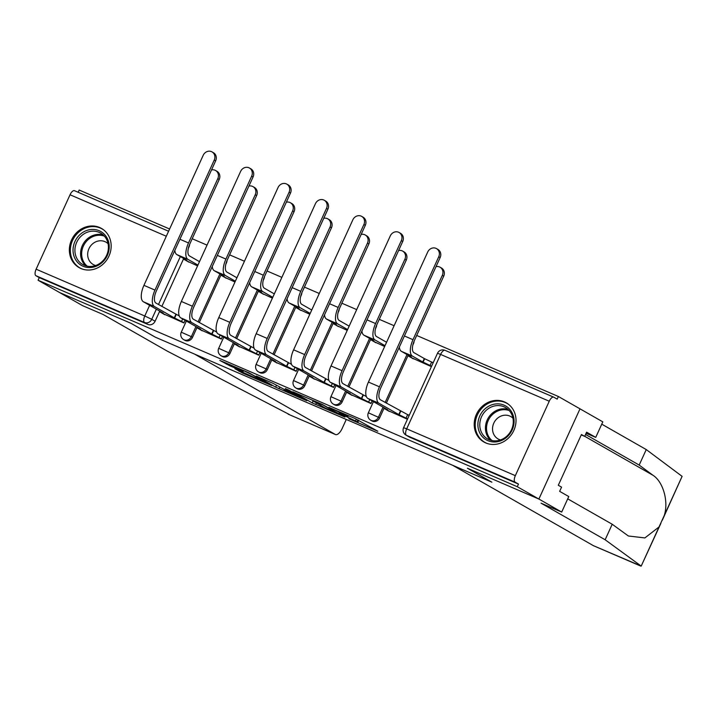 <?xml version="1.0" encoding="UTF-8"?>
<svg xmlns="http://www.w3.org/2000/svg" width="718" height="718" viewBox="0 0 718 718"><rect width="100%" height="100%" fill="white"/><g stroke="black" fill="none" stroke-linecap="round" stroke-linejoin="round"><path stroke-width="1.08" d="M348.876 418.756L377.803 431.231L354.961 418.495L328.889 407.321L345.627 415.157L347.961 416.593L338.959 413.092L357.133 421.726L348.876 418.756M225.784 264.368L226.439 262.932A5.789 5.214 -60.3 0 0 227.005 260.625M263.201 280.487L263.856 279.051A5.789 5.214 -60.3 0 0 264.421 276.744M300.618 296.615L301.273 295.17A5.789 5.214 -60.3 0 0 301.829 292.863M338.034 312.734L338.69 311.289A5.789 5.214 -60.3 0 0 339.246 308.991M375.451 328.853L376.106 327.408A5.789 5.214 -60.3 0 0 376.663 325.11M412.868 344.972L413.523 343.527A5.789 5.214 -60.3 0 0 414.08 341.229M485.772 442.934A22.563 20.346 -60.3 0 0 513.325 431.509A22.563 20.346 -60.3 0 0 506.307 402.834A22.563 20.346 -60.3 0 0 504.467 401.909A22.563 20.346 -60.3 0 0 476.905 413.335A22.563 20.346 -60.3 0 0 483.932 442.019A22.563 20.346 -60.3 0 0 485.772 442.934M80.91 268.514A22.563 20.346 -60.3 0 0 108.472 257.08A22.563 20.346 -60.3 0 0 101.444 228.405A22.563 20.346 -60.3 0 0 99.605 227.489A22.563 20.346 -60.3 0 0 72.051 238.914A22.563 20.346 -60.3 0 0 79.07 267.59A22.563 20.346 -60.3 0 0 80.91 268.514M234.93 368.711L242.442 373.001L271.745 385.539L248.904 372.795L219.834 360.427L229.76 365.758L243.169 371.448L239.094 369.007L244.623 371.17L252.305 374.877L265.552 382.523L234.93 368.711M567.723 498.848L612.212 524.248L605.148 539.765L541.067 503.183L561.691 512.069L568.764 496.551L559.645 491.345L561.557 487.136L558.299 485.278L581.436 434.516L584.694 436.382L586.606 432.173L595.734 437.379L602.806 421.861L580 408.838L538.886 499.046L467.418 468.253L491.633 482.083L155.375 337.209L131.152 323.378L59.684 292.585L38.072 280.244L517.274 486.705L518.477 484.076L515.111 482.155L406.46 435.341A5.789 5.214 119.7 0 1 405.984 435.108L409.35 437.029A5.789 5.214 119.7 0 0 409.825 437.262L406.46 435.341A5.789 2.486 113.3 0 1 406.684 428.843L515.336 475.657A5.789 2.486 113.3 0 0 515.111 482.155M515.336 475.657L549.252 401.227A5.789 2.486 113.3 0 1 553.713 397.153A5.789 2.486 113.3 0 1 553.82 397.207L557.186 399.136L558.389 396.507L580 408.838L538.886 499.046L517.274 486.705M312.24 402.924L344.963 417.086L322.122 404.342L292.827 391.804L312.24 402.924L313.084 401.075M306.837 400.743L275.631 387.155L256.218 376.035L273.046 383.349L284.247 389.416L293.653 393.383L285.315 388.591L288.618 390.009L306.954 400.482M189.588 244.506A5.789 5.214 119.7 0 1 189.031 246.812L188.367 248.249M183.7 258.498L161.846 306.451M159.728 311.091L155.106 321.233L151.74 319.313A5.789 5.214 119.7 0 1 144.551 322.508L35.9 275.694A5.789 2.486 -66.7 0 1 36.124 269.196L70.041 194.766A5.789 2.486 -66.7 0 1 74.501 190.692A5.789 2.486 -66.7 0 1 74.609 190.746L168.595 231.241L74.501 190.692M558.389 396.507L416.691 335.459M394.11 325.73L379.284 319.339M356.693 309.602L341.867 303.22M319.277 293.483L304.45 287.101M281.86 277.363L267.033 270.973M244.443 261.244L229.616 254.854M207.026 245.125L192.2 238.735M169.619 229.006L79.177 190.046L78.163 192.271M38.072 280.244L39.266 277.615L35.9 275.694M410.893 357.483L431.41 366.647M386.921 410.077L407.438 419.249M349.504 393.958L370.964 403.534L372.157 400.922M373.477 341.364L384.642 346.498M312.088 377.839L333.556 387.415L334.741 384.803M336.06 325.245L347.225 330.379M274.68 361.719L296.139 371.296L297.324 368.684M298.643 309.117L309.808 314.26M237.263 345.6L258.722 355.177L259.907 352.565M261.226 292.998L272.391 298.141M199.846 329.481L221.306 339.058L222.49 336.446M223.819 276.879L234.974 282.021M162.43 313.362L183.889 322.938L185.082 320.327M221.117 274.617L199.263 322.57M197.145 327.211L192.523 337.352L191.329 336.67A5.789 5.214 119.7 0 1 183.664 339.632L184.858 340.314A5.789 5.214 -60.3 0 0 192.523 337.352M258.534 290.736L236.68 338.69M234.562 343.339L229.939 353.471L228.746 352.789A5.789 5.214 119.7 0 1 221.081 355.751L222.275 356.433A5.789 5.214 -60.3 0 0 229.939 353.471M295.951 306.855L274.096 354.809M271.978 359.458L267.356 369.591L266.163 368.908A5.789 5.214 119.7 0 1 258.498 371.87L259.692 372.552A5.789 5.214 -60.3 0 0 267.356 369.591M333.358 322.974L311.513 370.928M309.395 375.577L304.773 385.71L303.579 385.027A5.789 5.214 119.7 0 1 295.915 387.989L297.108 388.671A5.789 5.214 -60.3 0 0 304.773 385.71M370.775 339.093L348.93 387.047M346.812 391.696L342.19 401.829L340.996 401.147A5.789 5.214 119.7 0 1 333.331 404.108L334.525 404.79A5.789 5.214 -60.3 0 0 342.19 401.829M408.192 355.222L386.338 403.166M384.22 407.815L379.607 417.957L378.413 417.275A5.789 5.214 119.7 0 1 370.748 420.227L371.942 420.91A5.789 5.214 -60.3 0 0 379.607 417.957M433.205 362.707L431.662 362.043M409.233 415.3L407.698 414.636M186.402 260.76L197.558 265.902M39.266 277.615L147.917 324.428A5.789 5.214 -60.3 0 0 155.106 321.233M518.477 484.076L409.825 437.262M339.363 414.546L323.414 405.212L312.752 400.788L325.003 407.887L339.363 414.546M288.896 392.405L302.107 398.266L293.626 393.661L284.22 389.694L288.896 392.405M440.08 267.222L441.489 268.029A6.65 5.995 119.7 0 1 443.706 276.179L414.403 340.485A10.851 4.667 113.3 0 0 413.981 352.673L424.302 358.56L422.74 361.98L412.428 356.092A14.611 6.282 -66.7 0 1 412.994 339.677L442.297 275.38A6.65 5.995 -60.3 0 0 440.08 267.222A6.65 5.995 -60.3 0 0 436.005 266.647M424.302 358.56L431.626 362.025L430.073 365.444L422.74 361.98M431.572 366.297L430.073 365.444M411.369 357.034L401.389 351.335A14.611 6.282 -66.7 0 1 399.343 347.117M411.351 357.07L408.255 355.913L413.254 358.829M433.125 362.877L431.626 362.025M438.734 256.775A6.65 5.995 -60.3 0 0 436.517 248.616A6.65 5.995 -60.3 0 0 427.704 252.018L368.433 382.066L379.463 386.814L438.734 256.775L440.143 257.574L380.881 387.621A10.851 4.667 113.3 0 0 380.459 399.809L409.152 415.471M436.517 248.616L437.926 249.424A6.65 5.995 119.7 0 1 440.143 257.574M400.33 411.154L398.777 414.573L378.898 403.229A14.611 6.282 -66.7 0 1 379.463 386.814M407.6 418.89L398.777 414.573M389.282 411.423L384.292 408.506L387.738 409.825L367.867 398.472A14.611 6.282 -66.7 0 1 368.433 382.066M385.019 345.681L375.011 339.964A14.611 6.282 -66.7 0 1 375.577 323.558L404.88 259.261A6.65 5.995 -60.3 0 0 402.663 251.103A6.65 5.995 -60.3 0 0 398.598 250.528M402.663 251.103L404.072 251.91A6.65 5.995 119.7 0 1 406.289 260.06L376.986 324.365A10.851 4.667 113.3 0 0 376.564 336.554L386.571 342.262M373.952 340.906L363.981 335.216A14.611 6.282 -66.7 0 1 361.926 330.998M373.934 340.951L370.838 339.793L375.837 342.71M347.602 329.562L337.595 323.845A14.611 6.282 -66.7 0 1 338.16 307.439L367.463 243.133A6.65 5.995 -60.3 0 0 365.247 234.983A6.65 5.995 -60.3 0 0 361.181 234.409M365.247 234.983L366.656 235.791A6.65 5.995 119.7 0 1 368.881 243.941L339.578 308.246A10.851 4.667 113.3 0 0 339.156 320.425L349.154 326.143M336.536 324.787L326.564 319.097A14.611 6.282 -66.7 0 1 324.509 314.87M336.518 324.832L333.43 323.674L338.42 326.591M593.723 545.806A8.679 3.734 -66.7 0 1 593.562 545.743A8.679 3.734 -66.7 0 1 593.4 545.662L641.201 566.089L660.91 523.269M605.148 539.765L641.201 566.089L664.258 515.497C668.808 501.738 663.208 481.733 653.012 475.298L639.182 465.076L585.565 434.462M612.212 524.248L628.385 535.996L644.881 537.926L659.043 526.949M561.691 512.069L538.886 499.046L467.651 468.351L491.875 482.182L452.537 465.237L593.4 545.662M586.121 433.241L595.734 437.379M662.292 520.254L682.1 476.348L646.254 449.567L639.182 465.076M646.254 449.567L601.756 424.159M581.257 434.902L584.694 436.382M289.291 414.474L167.186 351.075L103.114 314.493L82.489 305.608L59.684 292.585L130.909 323.279L155.133 337.101L194.47 354.046L335.324 434.48A8.679 3.734 113.3 0 0 335.486 434.552A8.679 3.734 113.3 0 0 342.181 428.449L346.273 419.456M335.486 434.552L288.223 414.196L335.324 434.48M512.176 429.894A19.53 17.609 119.7 0 1 487.899 440.672A19.53 17.609 119.7 0 1 479.795 415.946A19.53 17.609 119.7 0 1 504.072 405.167A19.53 17.609 119.7 0 1 512.176 429.894M481.536 416.772A18.076 16.308 -60.3 0 0 487.567 438.931A18.076 16.308 -60.3 0 0 511.521 429.687A18.076 16.308 -60.3 0 0 505.49 407.528A18.076 16.308 -60.3 0 0 481.536 416.772M512.948 418.163A12.87 11.605 -60.3 0 0 510.839 416.575A12.87 11.605 -60.3 0 0 493.787 423.162A12.87 11.605 -60.3 0 0 498.077 438.94A12.87 11.605 -60.3 0 0 500.509 439.946M508.9 404.62A22.42 20.212 -60.3 0 0 507.105 403.453A22.42 20.212 -60.3 0 0 477.398 414.914A22.42 20.212 -60.3 0 0 484.865 442.387A22.42 20.212 -60.3 0 0 486.795 443.347M107.314 255.464A19.53 17.609 119.7 0 1 83.037 266.243A19.53 17.609 119.7 0 1 74.941 241.517A19.53 17.609 119.7 0 1 99.219 230.738A19.53 17.609 119.7 0 1 107.314 255.464M76.682 242.343A18.076 16.308 -60.3 0 0 82.705 264.502A18.076 16.308 -60.3 0 0 106.659 255.258A18.076 16.308 -60.3 0 0 100.637 233.099A18.076 16.308 -60.3 0 0 76.682 242.343M108.086 243.734A12.87 11.605 -60.3 0 0 105.986 242.154A12.87 11.605 -60.3 0 0 88.924 248.733A12.87 11.605 -60.3 0 0 93.214 264.511A12.87 11.605 -60.3 0 0 95.647 265.516M104.047 230.2A22.42 20.212 -60.3 0 0 102.243 229.024A22.42 20.212 -60.3 0 0 72.536 240.485A22.42 20.212 -60.3 0 0 80.012 267.967A22.42 20.212 -60.3 0 0 81.933 268.918M401.317 240.647A6.65 5.995 -60.3 0 0 399.1 232.497A6.65 5.995 -60.3 0 0 390.287 235.899L331.016 365.947L342.055 370.694L401.317 240.647L402.726 241.454L343.464 371.502A10.851 4.667 113.3 0 0 343.042 383.69L366.342 396.56M399.1 232.497L400.509 233.305A6.65 5.995 119.7 0 1 402.726 241.454M362.913 395.035L361.36 398.454L341.481 387.11A14.611 6.282 -66.7 0 1 342.055 370.694M371.08 403.283L361.36 398.454M351.865 395.304L346.875 392.387L350.321 393.706L330.451 382.353A14.611 6.282 -66.7 0 1 331.016 365.947M363.9 224.528A6.65 5.995 -60.3 0 0 361.684 216.378A6.65 5.995 -60.3 0 0 352.87 219.78L293.599 349.819L304.638 354.575L363.9 224.528L365.309 225.335L306.048 355.383A10.851 4.667 113.3 0 0 305.626 367.571L328.925 380.441M361.684 216.378L363.093 217.186A6.65 5.995 119.7 0 1 365.309 225.335M325.496 378.916L323.944 382.335L304.064 370.991A14.611 6.282 -66.7 0 1 304.638 354.575M333.664 387.164L323.944 382.335M314.448 379.185L309.458 376.268L312.913 377.578L293.034 366.234A14.611 6.282 -66.7 0 1 293.599 349.819M310.185 313.443L300.178 307.726A14.611 6.282 -66.7 0 1 300.743 291.32L330.047 227.014A6.65 5.995 -60.3 0 0 327.83 218.864A6.65 5.995 -60.3 0 0 323.764 218.29M327.83 218.864L329.248 219.672A6.65 5.995 119.7 0 1 331.465 227.821L302.161 292.118A10.851 4.667 113.3 0 0 301.739 304.306L311.738 310.023M299.119 308.668L289.148 302.978A14.611 6.282 -66.7 0 1 287.092 298.751M299.101 308.713L296.013 307.555L301.004 310.472M272.768 297.324L262.761 291.607A14.611 6.282 -66.7 0 1 263.335 275.2L292.63 210.895A6.65 5.995 -60.3 0 0 290.413 202.745A6.65 5.995 -60.3 0 0 286.347 202.171M290.413 202.745L291.831 203.544A6.65 5.995 119.7 0 1 294.048 211.702L264.745 275.999A10.851 4.667 113.3 0 0 264.323 288.187L274.33 293.904M261.702 292.549L251.731 286.859A14.611 6.282 -66.7 0 1 249.676 282.632M261.684 292.594L258.597 291.427L263.587 294.344M235.351 281.205L225.344 275.488A14.611 6.282 -66.7 0 1 225.919 259.072L255.222 194.775A6.65 5.995 -60.3 0 0 253.005 186.626A6.65 5.995 -60.3 0 0 248.931 186.052M253.005 186.626L254.414 187.425A6.65 5.995 119.7 0 1 256.631 195.583L227.328 259.88A10.851 4.667 113.3 0 0 226.906 272.068L236.913 277.785M224.294 276.43L214.314 270.731A14.611 6.282 -66.7 0 1 212.259 266.513M224.276 276.475L221.18 275.308L226.17 278.225M326.484 208.408A6.65 5.995 -60.3 0 0 324.267 200.259A6.65 5.995 -60.3 0 0 315.453 203.661L256.191 333.699L267.222 338.456L326.484 208.408L327.893 209.216L268.631 339.264A10.851 4.667 113.3 0 0 268.209 351.452L291.508 364.322M324.267 200.259L325.676 201.058A6.65 5.995 119.7 0 1 327.893 209.216M288.089 362.796L286.527 366.216L266.656 354.871A14.611 6.282 -66.7 0 1 267.222 338.456M296.247 371.044L286.527 366.216M277.031 363.066L272.041 360.149L275.497 361.459L255.617 350.115A14.611 6.282 -66.7 0 1 256.191 333.699M289.067 192.289A6.65 5.995 -60.3 0 0 286.85 184.14A6.65 5.995 -60.3 0 0 278.037 187.542L218.775 317.58L229.805 322.337L289.067 192.289L290.485 193.097L231.214 323.145A10.851 4.667 113.3 0 0 230.792 335.333L254.091 348.203M286.85 184.14L288.268 184.939A6.65 5.995 119.7 0 1 290.485 193.097M250.672 346.677L249.11 350.097L229.239 338.752A14.611 6.282 -66.7 0 1 229.805 322.337M258.83 354.925L249.11 350.097M239.615 346.947L234.624 344.03L238.08 345.34L218.2 333.996A14.611 6.282 -66.7 0 1 218.775 317.58M251.65 176.17A6.65 5.995 -60.3 0 0 249.433 168.012A6.65 5.995 -60.3 0 0 240.62 171.414L181.358 301.461L192.388 306.218L251.65 176.17L253.068 176.978L193.797 307.026A10.851 4.667 113.3 0 0 193.375 319.205L216.674 332.084M249.433 168.012L250.851 168.82A6.65 5.995 119.7 0 1 253.068 176.978M213.255 330.558L211.693 333.978L191.823 322.624A14.611 6.282 -66.7 0 1 192.388 306.218M221.422 338.806L211.693 333.978M202.207 330.827L197.208 327.911L200.663 329.221L180.792 317.877A14.611 6.282 -66.7 0 1 181.358 301.461M197.935 265.077L187.928 259.369A14.611 6.282 -66.7 0 1 188.502 242.953L217.805 178.656A6.65 5.995 -60.3 0 0 215.588 170.498A6.65 5.995 -60.3 0 0 211.514 169.933M215.588 170.498L216.998 171.306A6.65 5.995 119.7 0 1 219.214 179.464L189.911 243.761A10.851 4.667 113.3 0 0 189.489 255.949L199.496 261.657M186.877 260.311L176.897 254.612A14.611 6.282 -66.7 0 1 174.842 250.394M186.859 260.347L183.763 259.189L188.753 262.106M214.242 160.051A6.65 5.995 -60.3 0 0 212.016 151.893A6.65 5.995 -60.3 0 0 203.203 155.294L143.941 285.342L154.971 290.099L214.242 160.051L215.651 160.859L156.38 290.898A10.851 4.667 113.3 0 0 155.968 303.086L179.258 315.965M212.016 151.893L213.434 152.701A6.65 5.995 119.7 0 1 215.651 160.859M175.838 314.439L174.277 317.859L154.406 306.505A14.611 6.282 -66.7 0 1 154.971 290.099M184.005 322.687L174.277 317.859M164.79 314.708L159.791 311.791L163.246 313.102L143.376 301.757A14.611 6.282 -66.7 0 1 143.941 285.342M180.335 256.577L158.481 304.531M156.362 309.171L151.74 319.313L144.776 316.001L149.64 305.329M166.316 236.249L70.041 194.766M36.124 269.196L144.776 316.001A5.789 2.486 113.3 0 0 144.551 322.508L147.917 324.428M549.252 401.227L440.601 354.423L406.684 428.843L403.588 427.686A5.789 5.789 0 0 0 405.984 435.108M219.923 273.935L198.069 321.888M195.951 326.528L191.329 336.67L181.268 332.201A5.789 5.789 0 0 0 183.664 339.632M257.34 290.054L235.486 338.007M233.368 342.657L228.746 352.789L218.685 348.329A5.789 5.789 0 0 0 221.081 355.751M294.748 306.173L272.903 354.127M270.785 358.776L266.163 368.908L256.102 364.448A5.789 5.789 0 0 0 258.498 371.87M332.165 322.292L310.32 370.246M308.201 374.895L303.579 385.027L293.518 380.567A5.789 5.789 0 0 0 295.915 387.989M369.582 338.411L347.727 386.365M345.618 391.014L340.996 401.147L330.935 396.686A5.789 5.789 0 0 0 333.331 404.108M406.998 354.539L385.144 402.484M383.026 407.133L378.413 417.275L368.352 412.805A5.789 5.789 0 0 0 370.748 420.227M553.713 397.153L445.061 350.348A5.789 5.789 0 0 0 437.504 353.256L440.601 354.423A5.789 2.486 -66.7 0 1 445.061 350.348A5.789 2.486 -66.7 0 1 445.169 350.402L553.596 397.117M357.977 419.895L357.133 421.726M356.316 419.097L355.536 420.82M347.566 415.309L347.225 416.072M345.888 414.582L345.627 415.157M316.387 402.96L315.66 404.548M279.778 387.19L279.051 388.779M276.475 385.306L275.631 387.155M293.913 393.033L293.626 393.661M230.218 364.753L229.76 365.758M226.744 363.254L226.341 364.134M242.846 372.121L242.442 373.001M239.372 370.623L239.022 371.377M443.706 276.179L442.297 275.38M424.661 358.713L423.099 362.132M412.428 356.092L401.389 351.335M412.994 339.677L404.413 335.979M399.136 414.735L400.689 411.315M367.867 398.472L378.898 403.229M406.101 418.038L407.662 414.618M406.289 260.06L404.88 259.261M375.011 339.964L363.981 335.216M375.577 323.558L366.997 319.86M368.881 243.941L367.463 243.133M337.595 323.845L326.564 319.097M338.16 307.439L329.58 303.741M664.258 515.497L682.1 476.348M584.721 436.302L653.012 475.298M490.574 440.233A18.076 16.308 119.7 0 1 487.199 420.003A18.076 16.308 119.7 0 1 508.138 409.457M509.241 410.579A17.483 15.769 -60.3 0 0 488.222 420.524A17.483 15.769 -60.3 0 0 492.099 440.61M85.72 265.804A18.076 16.308 119.7 0 1 82.337 245.574A18.076 16.308 119.7 0 1 103.284 235.037M104.388 236.15A17.483 15.769 -60.3 0 0 83.369 246.094A17.483 15.769 -60.3 0 0 87.237 266.181M361.719 398.607L363.272 395.196M330.451 382.353L341.481 387.11M368.684 401.918L369.761 399.558M324.303 382.488L325.864 379.068M293.034 366.234L304.064 370.991M331.267 385.799L332.344 383.439M331.465 227.821L330.047 227.014M300.178 307.726L289.148 302.978M300.743 291.32L292.163 287.622M294.048 211.702L292.63 210.895M262.761 291.607L251.731 286.859M263.335 275.2L254.755 271.503M256.631 195.583L255.222 194.775M225.344 275.488L214.314 270.731M225.919 259.072L217.339 255.384M286.886 366.368L288.448 362.949M255.617 350.115L266.656 354.871M293.859 369.68L294.927 367.32M249.469 350.249L251.031 346.83M218.2 333.996L229.239 338.752M256.443 353.561L257.511 351.201M212.052 334.13L213.614 330.711M180.792 317.877L191.823 322.624M219.026 337.433L220.103 335.082M219.214 179.464L217.805 178.656M187.928 259.369L176.897 254.612M188.502 242.953L179.922 239.256M174.636 318.011L176.197 314.592M143.376 301.757L154.406 306.505M181.609 321.314L182.686 318.954M368.352 412.805L373.432 401.649M330.935 396.686L336.015 385.53M293.518 380.567L298.598 369.411M256.102 364.448L261.181 353.292M218.685 348.329L223.765 337.173M181.268 332.201L186.348 321.054M437.504 353.256L403.588 427.686M358.749 420.326L357.869 422.256M348.383 415.659L347.961 416.593M408.497 355.392L408.255 355.913M384.292 408.506L384.525 407.986M371.08 339.273L370.838 339.793M333.664 323.154L333.43 323.674M593.562 545.743L640.815 566.107M507.105 403.453L508.227 404.099M484.865 442.387L485.996 443.033M102.243 229.024L103.374 229.67M80.012 267.967L81.143 268.604M346.875 392.387L347.108 391.866M309.458 376.268L309.691 375.747M296.247 307.026L296.013 307.555M258.83 290.907L258.597 291.427M221.413 274.788L221.18 275.308M272.041 360.149L272.275 359.628M234.624 344.03L234.867 343.509M197.208 327.911L197.45 327.39M184.005 258.668L183.763 259.189M159.791 311.791L160.033 311.271"/></g></svg>
